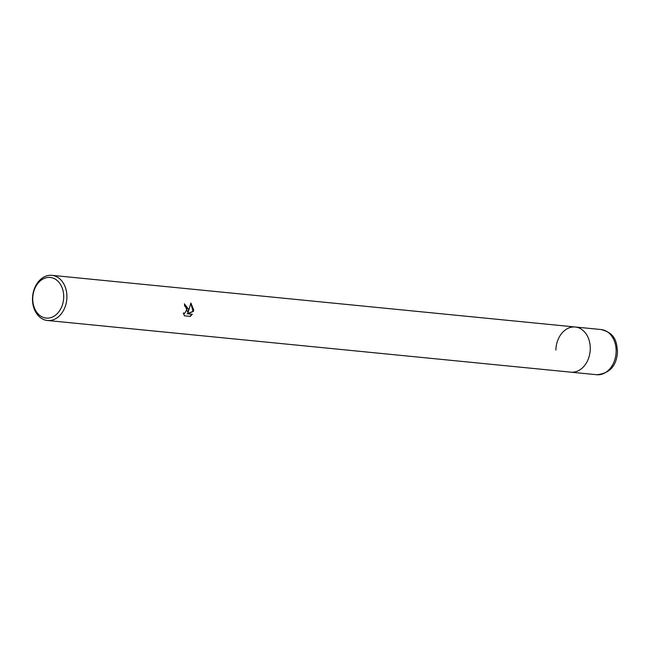 <?xml version="1.0" encoding="UTF-8"?>
<svg xmlns="http://www.w3.org/2000/svg" width="650" height="650" viewBox="0 0 650 650"><rect width="100%" height="100%" fill="white"/><g stroke="black" fill="none" stroke-linecap="round" stroke-linejoin="round"><path stroke-width="0.97" d="M50.253 275.283A22.693 17.152 95.6 0 1 51.935 275.34A22.693 17.152 95.6 0 1 66.909 297.391A22.693 17.152 95.6 0 1 49.148 320.556A22.693 17.152 95.6 0 1 47.474 320.499A22.693 17.152 95.6 0 1 32.5 298.439A22.693 17.152 95.6 0 1 50.253 275.283M555.856 350.114A22.693 17.152 95.6 0 1 575.283 327.007A22.693 17.152 95.6 0 1 590.208 350.163A22.693 17.152 95.6 0 1 572.504 372.223A22.693 17.152 95.6 0 1 570.822 372.166L47.474 320.499M188.191 312.268L190.881 302.989L193.659 309.904L193.481 311.35L187.598 313.755L192.327 314.218L190.279 316.412L184.454 315.835L183.324 312.951L184.519 313.446L187.062 309.254L185.77 306.686L184.673 306.199A22.693 17.152 -84.4 0 0 184.405 303.834L188.63 309.408L188.191 312.268L187.752 312.284L184.421 303.924M63.708 297.294A20.418 15.438 95.6 0 1 47.726 318.142A20.418 15.438 95.6 0 1 32.744 298.244A20.418 15.438 95.6 0 1 48.726 277.396A20.418 15.438 95.6 0 1 63.708 297.294M184.299 313.438L183.414 313.324M189.898 316.379L191.888 314.234L187.159 313.763L193.05 311.366L190.824 303.42M191.888 314.234L192.327 314.218M187.159 313.763L187.598 313.755M193.05 311.366L193.481 311.35M601.153 329.558L575.283 327.007A22.693 17.152 95.6 0 1 590.257 349.058A22.693 17.152 95.6 0 1 570.822 372.166L596.7 374.717A22.693 17.152 95.6 0 0 616.127 351.618A22.693 17.152 95.6 0 0 601.153 329.558C615.802 333.304 616.671 342.42 617.5 351.886C616.598 365.926 609.659 373.539 596.7 374.717M575.283 327.007L51.935 275.34M184.519 313.446L184.08 313.463"/></g></svg>
